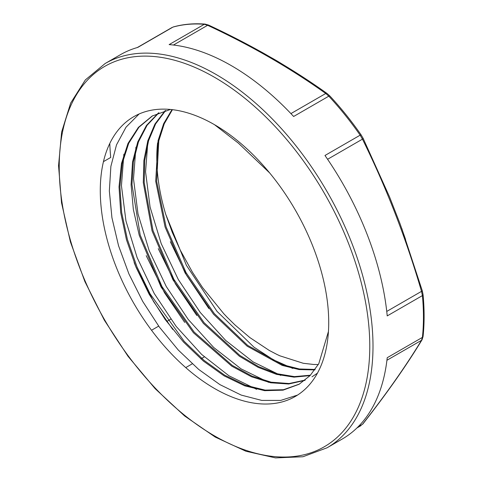 <?xml version="1.0" encoding="UTF-8"?>
<svg xmlns="http://www.w3.org/2000/svg" width="482" height="482" viewBox="0 0 482 482"><rect width="100%" height="100%" fill="white"/><g stroke="black" fill="none" stroke-linecap="round" stroke-linejoin="round"><path stroke-width="0.72" d="M422.063 339.75L423.063 336.508A2.271 1.458 -173.9 0 1 422.401 337.4L387.221 357.71A221.877 128.104 60 0 1 342.316 438.988L327.043 447.802A221.877 128.104 -120 0 0 373.002 346.233A221.877 128.104 -120 0 0 276.15 122.946A221.877 128.104 -120 0 0 105.172 63.504L120.44 54.683A221.877 128.104 60 0 1 137.786 47.405L172.96 27.094A2.271 1.838 -105.7 0 1 173.303 26.95L172.96 27.094A221.877 128.104 60 0 1 204.314 24.293L169.134 44.603A221.877 128.104 60 0 1 293.628 116.481L328.802 96.171A2.271 0.687 -42.9 0 1 329.833 95.96L327.067 93.49A2.271 1.44 125.4 0 0 325.754 93.49L328.802 96.171A221.877 128.104 60 0 1 360.156 135.171L324.976 155.481A221.877 128.104 60 0 1 387.221 315.909L422.401 295.599A221.877 128.104 60 0 1 423.449 317.108A221.877 128.104 60 0 1 422.401 337.4L421.515 340.304A2.271 1.916 31.4 0 0 422.063 339.75C406.501 365.434 386.763 393.511 362.856 423.985A2.271 1.651 -142 0 1 362.458 424.323L362.856 423.985M327.591 159.277L362.458 139.147A2.271 0.615 -26.1 0 0 363.103 138.274L361.06 134.803L360.156 135.171L362.458 139.147C386.323 187.474 406.007 238.21 421.515 291.363L422.401 295.599A2.271 1.151 -5.4 0 0 423.063 294.677L422.304 290.845A2.271 0.343 163.6 0 1 421.515 291.363L386.757 311.426M405.573 239.44L400.042 223.726L389.528 196.855L363.103 138.274M208.604 25.094L205.127 24.1A2.271 1.723 94.5 0 0 204.314 24.293L207.634 25.293A2.271 1.169 -64.8 0 1 208.604 25.094C252.267 45.465 291.755 68.263 327.067 93.49M291.628 70.191C284.519 65.425 277.933 61.359 271.872 57.973C265.154 54.243 262.057 52.014 250.381 46.374M214.502 124.687A161.53 93.261 -120 0 0 133.737 116.692A161.53 93.261 -120 0 0 133.737 303.208A161.53 93.261 -120 0 0 295.267 396.469A161.53 93.261 -120 0 0 320.024 267.034A161.53 93.261 -120 0 0 214.502 124.687L238.439 143.19L269.667 172.942M299.455 384.058L283.434 389.727L265.136 390.113L245.284 385.196L224.642 375.147L204.019 360.343L184.202 341.346L150.041 293.755L137.021 266.968L127.429 239.506L121.639 212.417L119.898 186.721L122.271 163.398L128.7 143.317L138.936 127.242L152.613 115.782M317.439 373.164L311.981 376.834M305.22 380.069L289.086 383.527L271.137 382.184L251.99 376.087L232.318 365.44L194.156 332.056L161.952 286.537L140.202 235.041L131.966 184.528L133.375 161.807L138.467 141.841L147.076 125.296L158.921 112.74M310.456 375.213L294.406 376.617L276.933 373.719L258.587 366.603L239.946 355.487L204.097 322.693L173.857 279.307L153.011 230.589L144.19 182.449L144.714 160.452L148.558 140.738L155.608 123.916L165.663 110.505M315.162 369.447L299.424 368.983L282.627 364.735L247.724 345.431L214.297 313.571L186.04 272.583L166.079 226.847L156.638 181.28L158.807 140.774L164.248 123.808L172.429 109.673M170.327 241.705L186.516 275.18L208.845 308.522M158.259 248.64L175.514 283.976L196.831 315.541M146.227 255.665L164.519 292.761L184.727 322.434M134.129 262.527L135.882 266.781L153.547 301.533L172.725 329.465M328.447 331.477L318.789 363.699L310.065 375.623L299.039 384.305L283.036 390.155L264.72 390.679L244.82 385.859L224.106 375.864L203.392 361.066L183.491 342.039L165.175 319.5L149.173 294.297L136.105 267.402L126.489 239.837L120.717 212.652L119.018 186.883L121.47 163.512L128.001 143.425L138.364 127.399L152.185 116.023L170.441 109.462M304.817 380.388L288.688 384.003L270.709 382.786L251.502 376.773L231.758 366.157L193.427 332.743L161.078 287.073L139.262 235.373L133.345 209.453L131.08 184.684L132.556 161.922L137.744 141.937L146.468 125.416L158.439 112.939M310.089 375.599L294.026 377.147L276.517 374.363L258.111 367.314L239.385 356.228L203.368 323.386L172.984 279.843L152.071 230.914L143.293 182.6L143.877 160.542L147.811 140.804L154.969 124.001L165.151 110.643M314.836 369.905L299.063 369.567L282.205 365.41L247.127 346.154L213.514 314.198L185.112 273.005L165.091 227.028L155.71 181.256L158.066 140.654L163.639 123.699L171.972 109.619M318.319 364.531L313.728 364.476L303.28 363.283L279.952 355.843L276.963 354.457L269.281 350.45L249.899 337.611L235.077 325.037L227.245 317.355L223.72 313.643L202.591 287.609L192.493 272.3L180.262 250.128L172.267 232.33L165.712 214.279L186.377 265.293L217.063 311.42L254.02 347.209L273.463 359.843L292.767 368.435M297.521 395.089L280.747 400.403L261.75 400.409L241.235 395.095L219.961 384.648L198.705 369.441L178.25 350.01L159.355 327.061L142.714 301.413L128.941 273.981L118.554 245.754L111.938 217.75L109.342 190.974L110.878 166.38L116.505 144.859L126.025 127.182L139.117 113.975M256.599 389.317L228.998 375.821L201.627 354.421L176.171 326.41L154.21 293.466L137.117 257.593L125.959 220.955L121.446 185.757L123.874 154.144M268.655 382.359L241.054 368.863L213.683 347.462L188.221 319.446L166.266 286.507L149.173 250.628L138.015 213.99L133.502 178.792L135.93 147.179M280.711 375.4L253.116 361.904L225.739 340.503L200.283 312.493L178.328 279.554L161.229 243.681L150.071 207.037L145.558 171.845L147.986 140.226M157.584 142.895A161.53 93.261 -120 0 0 165.712 214.279M185.733 367.609L192.246 363.844M200.825 358.891L204.29 356.891M103.443 161.651L110.715 157.451A221.877 128.104 60 0 1 109.8 143.425M170.73 319.168L166.652 321.524M158.674 326.127L151.529 330.254M386.932 360.265L421.515 340.304C406.007 365.892 386.323 393.902 362.458 424.323L358.036 426.871M173.454 45.031L207.634 25.293C251.188 45.615 290.562 68.342 325.754 93.49L290.917 113.601M173.303 26.95L173.303 26.95C183.232 24.172 193.836 23.22 205.127 24.1M369.784 346.233A219.605 126.79 60 0 1 136.858 367.037A219.605 126.79 60 0 1 136.858 56.472A219.605 126.79 60 0 1 369.784 346.233M361.09 425.558L356.933 427.956M423.063 336.508C424.461 323.35 424.461 309.408 423.063 294.677M401.753 228.341L422.304 290.845M361.06 134.803C351.348 120.868 340.937 107.92 329.833 95.96M172.122 27.438L137.304 47.543M105.172 63.504L85.356 79.916L70.661 103.076L61.63 132.044L58.551 165.706L61.521 202.783L70.408 241.886L84.862 281.518L104.329 320.168L128.067 356.361L155.168 388.703L184.588 415.954L215.225 437.072L245.91 451.236L275.517 457.9L302.925 456.755L327.043 447.802"/></g></svg>

